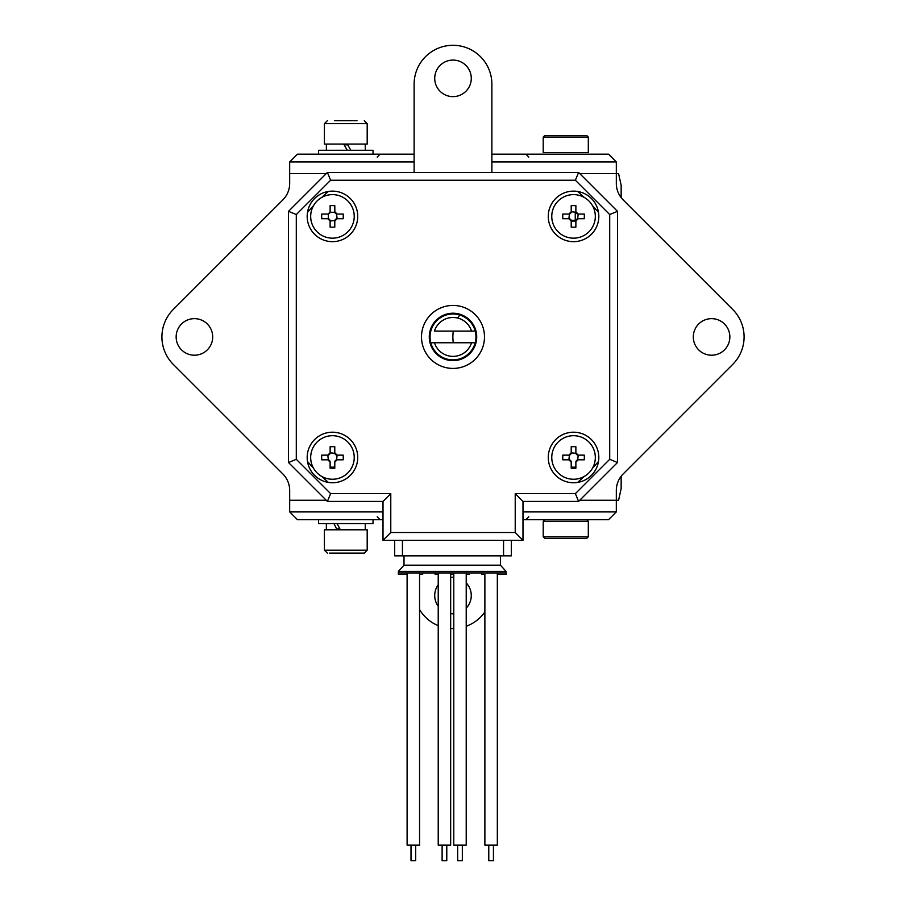 <?xml version="1.0" encoding="UTF-8"?>
<svg xmlns="http://www.w3.org/2000/svg" width="906" height="906" viewBox="0 0 906 906"><rect width="100%" height="100%" fill="white"/><g stroke="black" fill="none" stroke-linecap="round" stroke-linejoin="round"><path stroke-width="1.36" d="M575.265 468.096L575.265 467.043M621.154 197.633L621.154 185.288L618.583 173.612L616.318 173.612L616.318 183.397A23.33 23.33 0 0 0 623.147 199.898L732.694 309.433A38.879 38.879 0 0 1 732.694 364.427L623.147 473.974A23.33 23.33 0 0 0 616.318 490.463L616.318 500.248L618.583 500.248L621.154 488.583L621.154 476.228M576.012 220.283L575.265 220.283L575.265 212.264M575.265 220.283L571.074 220.283M579.761 173.612L616.318 173.612L616.318 161.948L491.879 161.948M414.121 154.179L297.462 154.179L289.682 161.948L414.121 161.948M491.879 154.179L608.538 154.179L616.318 161.948M326.239 500.248L289.682 500.248L289.682 490.463A23.33 23.33 0 0 0 282.853 473.974L173.306 364.427A38.879 38.879 0 0 1 173.306 309.433L282.853 199.898A23.33 23.33 0 0 0 289.682 183.397L289.682 161.948M289.682 500.248L289.682 511.913L383.012 511.913M383.012 519.682L297.462 519.682L289.682 511.913M579.761 500.248L616.318 500.248L616.318 511.913L608.538 519.682L522.989 519.682M522.989 511.913L616.318 511.913M453 60.079A18.279 18.279 0 0 0 434.721 78.346A18.279 18.279 0 0 0 453 96.625A18.279 18.279 0 0 0 471.279 78.346A18.279 18.279 0 0 0 453 60.079M194.416 355.209A18.279 18.279 0 0 1 176.149 336.93A18.279 18.279 0 0 1 194.416 318.652A18.279 18.279 0 0 1 212.695 336.93A18.279 18.279 0 0 1 194.416 355.209M711.584 355.209A18.279 18.279 0 0 1 693.305 336.93A18.279 18.279 0 0 1 711.584 318.652A18.279 18.279 0 0 1 729.851 336.93A18.279 18.279 0 0 1 711.584 355.209M453.781 613.77A18.279 18.279 0 0 1 450.667 613.634M438.221 606.261A18.279 18.279 0 0 1 438.221 584.755M450.667 577.382A18.279 18.279 0 0 1 453.781 577.247M466.216 582.898A18.279 18.279 0 0 1 466.216 608.13M419.557 609.523A38.879 38.879 0 0 0 438.221 625.65M450.667 628.492A38.879 38.879 0 0 0 453.781 628.549M466.216 626.25A38.879 38.879 0 0 0 484.88 611.935M491.879 172.446L491.879 84.179A38.879 38.879 0 0 0 453 45.3A38.879 38.879 0 0 0 414.121 84.179L414.121 172.446M289.682 173.612L326.239 173.612M571.21 205.639A37.746 18.867 0 0 1 573.543 205.605A37.746 18.867 0 0 1 575.876 205.639L575.876 211.721L578.209 214.054L584.291 214.054A37.746 18.867 90 0 1 584.291 218.72L578.209 218.72L575.876 221.053L575.876 227.134A37.746 18.867 180 0 1 573.543 227.18A37.746 18.867 180 0 1 571.21 227.134L571.21 221.053L568.877 218.72L562.796 218.72A37.746 18.867 -90 0 1 562.796 214.054L568.877 214.054L571.21 211.721L571.21 205.639M573.543 238.165A21.778 21.778 0 0 1 551.765 216.387A21.778 21.778 0 0 1 573.543 194.62A21.778 21.778 0 0 1 595.321 216.387A21.778 21.778 0 0 1 573.543 238.165M575.876 221.053L571.21 221.053M575.933 220.509A2.333 2.333 0 0 1 577.666 218.788L578.209 218.72M578.209 214.054L577.666 218.788M577.666 213.997A2.333 2.333 0 0 1 575.933 212.264L575.876 211.721M571.21 211.721L575.933 212.264M571.142 212.264A2.333 2.333 0 0 1 569.421 213.997L568.877 214.054M568.877 218.72L569.421 213.997M569.421 218.788A2.333 2.333 0 0 1 571.142 220.509M571.21 446.726A37.746 18.867 0 0 1 573.543 446.692A37.746 18.867 0 0 1 575.876 446.726L575.876 452.807L578.209 455.14L584.291 455.14A37.746 18.867 90 0 1 584.291 459.806L578.209 459.806L575.876 462.139L575.876 468.221A37.746 18.867 180 0 1 573.543 468.255A37.746 18.867 180 0 1 571.21 468.221L571.21 462.139L568.877 459.806L562.796 459.806A37.746 18.867 -90 0 1 562.796 455.14L568.877 455.14L571.21 452.807L571.21 446.726M573.543 479.251A21.778 21.778 0 0 1 551.765 457.473A21.778 21.778 0 0 1 573.543 435.695A21.778 21.778 0 0 1 595.321 457.473A21.778 21.778 0 0 1 573.543 479.251M575.876 462.139L575.933 461.596A2.333 2.333 0 0 1 577.666 459.874L578.209 459.806M578.209 455.14L577.666 459.874M577.666 455.072A2.333 2.333 0 0 1 575.933 453.351L575.876 452.807M571.21 452.807L575.933 453.351M571.142 453.351A2.333 2.333 0 0 1 569.421 455.072L568.877 455.14M568.877 459.806L569.421 455.072M569.421 459.874A2.333 2.333 0 0 1 571.142 461.596L571.21 462.139M330.124 205.639A37.746 18.867 0 0 1 332.457 205.605A37.746 18.867 0 0 1 334.79 205.639L334.858 212.264L330.067 212.264A2.333 2.333 0 0 1 328.334 213.997L330.124 211.721L330.124 205.639M332.457 238.165A21.778 21.778 0 0 1 310.679 216.387A21.778 21.778 0 0 1 332.457 194.62A21.778 21.778 0 0 1 354.235 216.387A21.778 21.778 0 0 1 332.457 238.165M334.79 211.721L337.123 214.054L343.204 214.054A37.746 18.867 90 0 1 343.204 218.72L337.123 218.72L334.79 221.053L334.79 227.134A37.746 18.867 180 0 1 332.457 227.18A37.746 18.867 180 0 1 330.124 227.134L330.124 221.053L327.791 218.72L321.709 218.72A37.746 18.867 -90 0 1 321.709 214.054L327.791 214.054M337.123 214.054L336.579 213.997A2.333 2.333 0 0 1 334.858 212.264M336.579 213.997L337.123 218.72M334.79 221.053L334.858 220.509A2.333 2.333 0 0 1 336.579 218.788M334.858 220.509L330.124 221.053M327.791 218.72L328.334 218.788A2.333 2.333 0 0 1 330.067 220.509M328.334 218.788L328.334 213.997M330.124 446.726A37.746 18.867 0 0 1 332.457 446.692A37.746 18.867 0 0 1 334.79 446.726L334.79 452.807L337.123 455.14L343.204 455.14A37.746 18.867 90 0 1 343.204 459.806L337.123 459.806L334.79 462.139L334.79 468.221A37.746 18.867 180 0 1 332.457 468.255A37.746 18.867 180 0 1 330.124 468.221L330.124 462.139L327.791 459.806L321.709 459.806A37.746 18.867 -90 0 1 321.709 455.14L327.791 455.14L330.124 452.807L330.124 446.726M332.457 479.251A21.778 21.778 0 0 1 310.679 457.473A21.778 21.778 0 0 1 332.457 435.695A21.778 21.778 0 0 1 354.235 457.473A21.778 21.778 0 0 1 332.457 479.251M334.79 462.139L334.858 461.596A2.333 2.333 0 0 1 336.579 459.874L337.123 459.806M337.123 455.14L336.579 459.874M336.579 455.072A2.333 2.333 0 0 1 334.858 453.351L334.79 452.807M327.791 459.806L328.334 459.874A2.333 2.333 0 0 1 330.067 461.596L330.124 462.139M328.334 459.874L327.791 455.14M330.124 452.807L334.858 453.351M330.067 453.351A2.333 2.333 0 0 1 328.334 455.072M497.326 572.954L497.326 574.393L506.08 574.393L506.08 572.954L398.368 572.954L398.368 574.393L407.111 574.393L398.368 574.393L398.368 571.403L404.008 565.185L500.44 565.185L500.44 555.854M481.777 574.393L481.777 572.954L481.777 574.393L484.88 574.393L481.777 574.393M497.326 574.393L497.326 845.151L484.88 845.151L484.88 574.393M466.216 574.393L469.331 574.393L466.216 574.393L466.216 572.954L466.216 845.151L453.781 845.151L453.781 572.954M450.667 574.393L453.781 574.393L450.667 574.393M435.118 574.393L438.221 574.393L435.118 574.393L435.118 572.954L435.118 574.393M419.557 572.954L419.557 574.393L422.672 574.393L422.672 572.954M500.44 565.185L506.08 571.403L398.368 571.403M506.08 571.403L506.08 572.954M404.008 555.854L404.008 565.185M450.667 572.954L450.667 845.151L438.221 845.151L438.221 572.954M446.783 845.151L446.783 860.7L442.117 860.7L442.117 845.151M419.557 574.393L419.557 845.151L407.111 845.151L407.111 572.954M415.673 845.151L415.673 860.7L411.007 860.7L411.007 845.151M462.332 845.151L462.332 860.7L457.666 860.7L457.666 845.151M493.442 845.151L493.442 860.7L488.776 860.7L488.776 845.151M484.495 336.93A31.495 31.495 0 0 0 453 305.435A31.495 31.495 0 0 0 421.505 336.93A31.495 31.495 0 0 0 453 368.425A31.495 31.495 0 0 0 484.495 336.93M476.715 336.93A23.715 23.715 0 0 0 453 313.216A23.715 23.715 0 0 0 429.285 336.93A23.715 23.715 0 0 0 453 360.645A23.715 23.715 0 0 0 476.715 336.93M475.944 336.93A22.944 22.944 0 0 0 453 313.986A22.944 22.944 0 0 0 430.056 336.93A22.944 22.944 0 0 0 453 359.875A22.944 22.944 0 0 0 475.944 336.93M357.734 457.473A25.277 25.277 0 0 0 332.457 432.196A25.277 25.277 0 0 0 307.179 457.473A25.277 25.277 0 0 0 332.457 482.751A25.277 25.277 0 0 0 357.734 457.473M357.734 216.387A25.277 25.277 0 0 0 332.457 191.121A25.277 25.277 0 0 0 307.179 216.387A25.277 25.277 0 0 0 332.457 241.664A25.277 25.277 0 0 0 357.734 216.387M598.821 457.473A25.277 25.277 0 0 0 573.543 432.196A25.277 25.277 0 0 0 548.266 457.473A25.277 25.277 0 0 0 573.543 482.751A25.277 25.277 0 0 0 598.821 457.473M598.821 216.387A25.277 25.277 0 0 0 573.543 191.121A25.277 25.277 0 0 0 548.266 216.387A25.277 25.277 0 0 0 573.543 241.664A25.277 25.277 0 0 0 598.821 216.387M598.492 461.505A191.54 191.54 0 0 1 592.501 468.175M584.245 476.431A191.54 191.54 0 0 1 577.575 482.422M577.575 191.438A191.54 191.54 0 0 1 584.245 197.429M592.501 205.685A191.54 191.54 0 0 1 598.492 212.355M307.508 212.355A191.54 191.54 0 0 1 313.499 205.685M321.755 197.429A191.54 191.54 0 0 1 328.425 191.438M328.425 482.422A191.54 191.54 0 0 1 321.755 476.431M313.499 468.175A191.54 191.54 0 0 1 307.508 461.505M430.814 342.762L475.186 342.762M434.45 342.762A19.445 19.445 0 0 0 471.55 342.762M471.55 331.098L434.45 331.098A19.445 19.445 0 0 1 471.55 331.098L475.186 331.098L471.55 331.098M383.012 501.414L327.406 501.414L330.622 493.634L390.78 493.634L390.78 532.513L383.012 540.293L383.012 501.414L390.78 493.634M327.406 501.414L288.516 462.524L296.296 459.308L330.622 493.634M288.516 462.524L288.516 211.336L296.296 214.552L296.296 459.308M288.516 211.336L327.406 172.446L330.622 180.226L296.296 214.552M327.406 172.446L578.594 172.446L575.378 180.226L330.622 180.226M390.78 532.513L515.22 532.513L515.22 493.634L575.378 493.634L609.704 459.308L609.704 214.552L617.484 211.336L617.484 462.524L578.594 501.414L522.989 501.414L522.989 540.293L383.012 540.293M578.594 172.446L617.484 211.336M515.22 493.634L522.989 501.414M575.378 493.634L578.594 501.414M609.704 459.308L617.484 462.524M515.22 532.513L522.989 540.293M511.324 540.293L511.324 555.854L503.555 555.854L503.555 540.293M503.555 555.854L402.445 555.854L402.445 540.293M402.445 555.854L394.676 555.854L394.676 540.293M466.613 583.317L466.216 600.327M544.766 135.515L586.76 135.515L588.311 137.066L543.215 137.066L544.766 135.515M543.215 137.066L543.215 152.616L588.311 152.616L588.311 137.066M586.76 538.345L544.766 538.345L543.215 536.794L588.311 536.794L586.76 538.345M586.76 519.682L588.311 521.244L543.215 521.244L543.215 536.794M571.21 467.122L573.6 468.255L571.21 467.122M575.061 468.243L575.876 467.677M571.21 466.907A9.717 9.717 0 0 0 575.876 466.907M334.79 466.907A9.717 9.717 0 0 1 330.124 466.907M330.124 467.043L333.012 468.255M334.62 120.736L356.998 120.736M324.416 123.646L367.19 123.646L367.19 144.065L324.416 144.065L324.416 123.646L327.338 120.736M347.734 144.847L344.133 144.847M347.281 144.065L350.837 150.283M347.281 150.283L343.68 144.065M318.584 154.179L318.584 150.283L373.023 150.283L373.023 154.179M367.19 550.214L367.19 529.795L324.416 529.795L324.416 550.214L367.19 550.214L364.28 553.124L329.331 553.124M335.798 553.124L336.409 553.124M336.624 529.013L339.931 529.013M337.021 529.795L333.963 523.577M337.021 523.577L340.373 529.795M373.023 519.682L373.023 523.577L318.584 523.577L318.584 519.682M459.738 315.005A37.678 36.75 -90 0 0 457.802 318.085M453.317 331.098A37.678 36.75 -90 0 0 453.317 342.762M609.704 214.552L575.378 180.226M588.311 521.244L588.311 536.794M544.766 519.682L543.215 521.244M528.821 157.089L525.91 154.179M377.179 157.089L380.09 154.179M528.821 516.771L525.91 519.682M377.179 516.771L380.09 519.682M367.19 123.646L364.28 120.736M365.254 150.283L365.254 144.065M326.364 150.283L326.364 144.065M324.416 550.214L327.338 553.124M326.364 523.577L326.364 529.795M365.254 523.577L365.254 529.795"/></g></svg>
